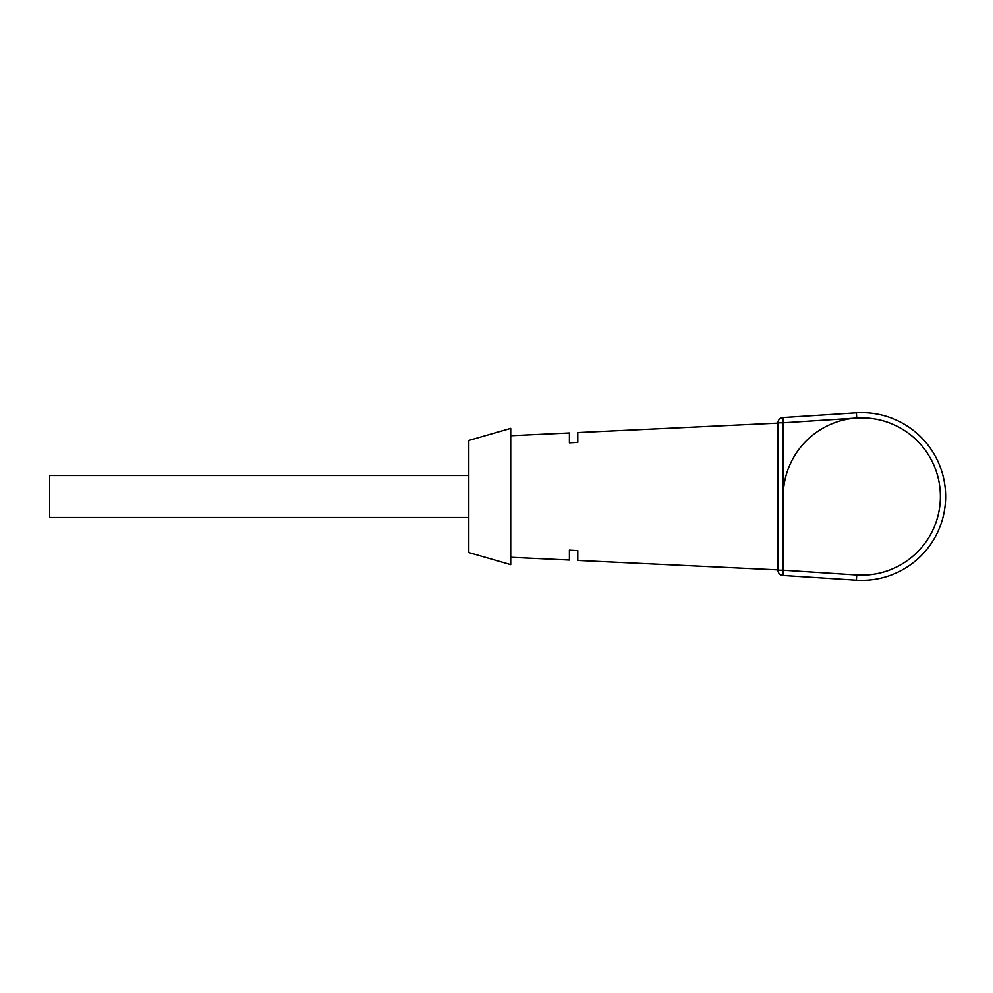 <?xml version="1.0" encoding="UTF-8"?>
<svg xmlns="http://www.w3.org/2000/svg" width="993" height="993" viewBox="0 0 993 993"><rect width="100%" height="100%" fill="white"/><g stroke="black" fill="none" stroke-linecap="round" stroke-linejoin="round"><path stroke-width="1.49" d="M468.82 475.535L49.65 475.535L49.65 517.465L468.82 517.465M468.82 496.5L468.82 440.433L510.737 428.38L510.737 564.62L468.82 552.567L468.82 496.5M569.423 442.853L577.802 442.394L569.423 442.853L569.423 432.96L510.737 435.716M777.953 423.142L577.802 432.563L577.802 442.394M777.953 569.858L577.802 560.437L577.802 550.606L569.423 550.147L577.802 550.606M510.737 557.284L569.423 560.04L569.423 550.147M782.856 575.406A5.238 5.238 0 0 1 777.953 570.181L777.953 422.819A5.238 5.238 0 0 1 782.856 417.594L856.388 412.84A83.834 83.834 0 0 1 945.621 496.5A83.834 83.834 0 0 1 856.388 580.16L782.856 575.406L783.204 570.181L856.723 574.935A78.596 78.596 0 0 0 940.383 496.5A78.596 78.596 0 0 0 856.723 418.065L783.204 422.819L782.856 417.594M783.204 496.5A78.596 78.596 0 0 1 856.723 418.065L856.388 412.84M777.953 422.819L783.204 422.819L783.204 570.181L777.953 570.181M856.388 580.16L856.723 574.935"/></g></svg>
